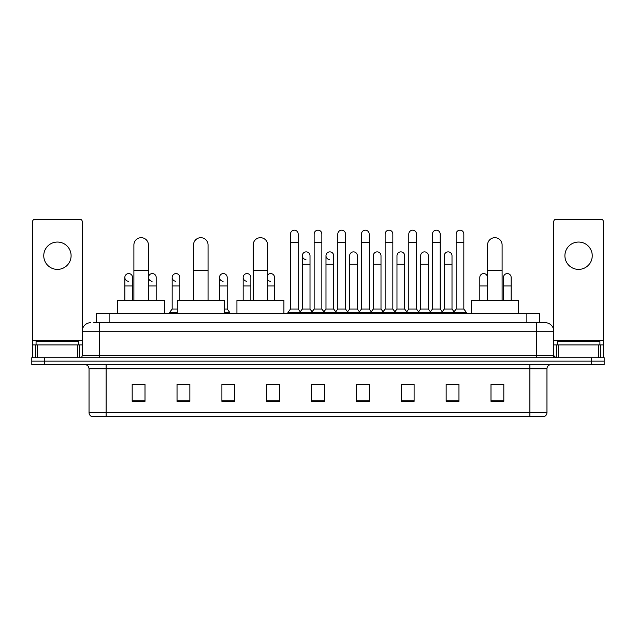<?xml version="1.0" encoding="UTF-8"?>
<svg xmlns="http://www.w3.org/2000/svg" width="636" height="636" viewBox="0 0 636 636"><rect width="100%" height="100%" fill="white"/><g stroke="black" fill="none" stroke-linecap="round" stroke-linejoin="round"><path stroke-width="0.95" d="M96.306 322.698L96.306 313.302L539.694 313.302L539.694 322.698M93.937 322.698L542.262 322.698M93.738 322.698L99.296 322.698L99.296 331.245L82.203 331.245L82.203 355.588A2.139 2.139 0 0 1 80.072 357.726M90.749 322.698A8.546 8.546 0 0 0 82.203 331.245L82.203 221.463A2.139 2.139 0 0 0 80.072 219.325L34.789 219.325A2.139 2.139 0 0 0 32.651 221.463L32.651 344.911L37.46 344.911L37.46 357.726M545.251 322.698A8.546 8.546 0 0 1 553.797 331.245L536.705 331.245L536.705 322.698L545.124 322.698M598.54 357.726L598.54 344.911L603.349 344.911L603.349 357.726L603.349 221.463A2.139 2.139 0 0 0 601.211 219.325L555.928 219.325A2.139 2.139 0 0 0 553.797 221.463L553.797 355.588L555.928 357.726M44.615 357.726L31.8 357.726L31.8 361.145L44.615 361.145L31.8 361.145L31.8 364.563L44.615 364.563L44.615 361.145L591.385 361.145L44.615 361.145L44.615 357.726L591.385 357.726L591.385 361.145L604.2 361.145L591.385 361.145L591.385 364.563L44.615 364.563M604.2 357.726L604.2 361.145L604.2 357.726L591.385 357.726M546.96 412.573C546.841 414.624 545.815 415.992 543.883 416.675L529.875 416.675L529.875 412.573L546.96 412.573L546.96 368.832A4.269 4.269 0 0 1 551.229 364.563M529.875 416.675L92.117 416.675A4.269 4.269 0 0 1 89.04 412.573L89.04 368.832C88.786 366.241 87.363 364.818 84.771 364.563M503.815 401.34L503.815 384.255L491 384.255L491 401.34L503.815 401.34M458.961 401.34L458.961 384.255L446.146 384.255L446.146 401.34L458.961 401.34M414.115 401.34L414.115 384.255L401.3 384.255L401.3 401.34L414.115 401.34M369.262 401.34L369.262 384.255L356.446 384.255L356.446 401.34L369.262 401.34M145 401.34L145 384.255L132.185 384.255L132.185 401.34L145 401.34M189.854 401.34L189.854 384.255L177.039 384.255L177.039 401.34L189.854 401.34M234.7 401.34L234.7 384.255L221.885 384.255L221.885 401.34L234.7 401.34M279.554 401.34L279.554 384.255L266.738 384.255L266.738 401.34L279.554 401.34M324.408 401.34L324.408 384.255L311.592 384.255L311.592 401.34L324.408 401.34M604.2 364.563L604.2 361.145L604.2 364.563L591.385 364.563M408.392 384.343L405.1 384.343M455.718 384.343L452.427 384.343M266.738 384.343L275.793 384.343M221.885 384.343L227.609 384.343M185.41 384.343L180.282 384.343M361.057 384.255L357.766 384.343M313.731 384.255L322.269 384.255M189.854 384.343L177.039 384.343M145 384.343L132.185 384.343M369.262 384.343L356.446 384.343M414.115 384.343L401.3 384.343M458.961 384.343L446.146 384.343M503.815 384.343L491 384.343M78.784 344.911L78.784 341.492L36.069 341.492L36.069 344.911M57.431 242.054A13.666 13.666 0 0 0 43.757 255.72A13.666 13.666 0 0 0 57.431 269.386A13.666 13.666 0 0 0 71.097 255.72A13.666 13.666 0 0 0 57.431 242.054M77.401 357.726L77.401 344.911L37.46 344.911M77.401 344.911L82.203 344.911M32.651 357.726L32.651 344.911M133.894 300.486L133.894 244.955A7.258 7.258 0 0 1 141.152 237.697A7.258 7.258 0 0 1 148.419 244.955A7.258 7.258 0 0 0 141.152 237.697M148.419 300.486L148.419 244.955M164.644 313.302L164.644 300.486L117.66 300.486L117.66 313.302M193.527 300.486L193.527 244.955A7.258 7.258 0 0 1 200.785 237.697A7.258 7.258 0 0 1 208.052 244.955A7.258 7.258 0 0 0 200.785 237.697M208.052 300.486L208.052 244.955M224.277 313.302L224.277 300.486L177.293 300.486L177.293 313.302M253.16 300.486L253.16 244.955A7.258 7.258 0 0 1 260.418 237.697A7.258 7.258 0 0 1 267.677 244.955A7.258 7.258 0 0 0 260.418 237.697M267.677 300.486L267.677 244.955M283.91 313.302L283.91 300.486L236.926 300.486L236.926 313.302M487.581 300.486L487.581 244.955A7.258 7.258 0 0 1 494.848 237.697A7.258 7.258 0 0 1 502.106 244.955A7.258 7.258 0 0 0 494.848 237.697M502.106 300.486L502.106 244.955M518.34 313.302L518.34 300.486L471.356 300.486L471.356 313.302M290.493 242.562L298.181 242.562L298.181 309.032L290.493 309.032L290.493 234.016A3.848 3.848 0 0 1 294.579 230.184A3.848 3.848 0 0 1 298.181 234.016A3.848 3.848 0 0 0 294.579 230.184M290.493 309.032L287.925 312.443L287.925 313.302L287.925 312.443L300.741 312.443L300.741 313.302M298.181 309.032L300.741 312.443L311.592 312.443L311.592 313.302M314.152 242.562L321.848 242.562L321.848 309.032L314.152 309.032L314.152 234.016A3.848 3.848 0 0 1 318.239 230.184A3.848 3.848 0 0 1 321.848 234.016A3.848 3.848 0 0 0 318.239 230.184M314.152 277.423L314.152 309.032L311.592 312.443L324.408 312.443L324.408 313.302M321.848 309.032L324.408 312.443L335.259 312.443L335.259 313.302M337.819 242.562L345.507 242.562L345.507 309.032L337.819 309.032L337.819 234.016A3.848 3.848 0 0 1 341.906 230.184A3.848 3.848 0 0 1 345.507 234.016A3.848 3.848 0 0 0 341.906 230.184M333.677 309.032L333.677 264.266L325.99 264.266L325.99 309.032L333.677 309.032L335.752 311.791L337.819 309.032L335.259 312.443L348.075 312.443L348.075 313.302M349.649 309.032L349.649 264.266L357.345 264.266L357.345 309.032L349.649 309.032L347.582 311.791L345.507 309.032L348.075 312.443L358.919 312.443L358.919 313.302M361.487 242.562L369.174 242.562L369.174 309.032L361.487 309.032L361.487 234.016A3.848 3.848 0 0 1 365.573 230.184A3.848 3.848 0 0 1 369.174 234.016A3.848 3.848 0 0 0 365.573 230.184M357.345 309.032L359.412 311.791L361.487 309.032L358.919 312.443L371.734 312.443L371.734 313.302M373.316 309.032L373.316 264.266L381.004 264.266L381.004 309.032L373.316 309.032L371.249 311.791L369.174 309.032L371.734 312.443L382.586 312.443L382.586 313.302M385.154 242.562L392.841 242.562L392.841 309.032L385.154 309.032L385.154 234.016A3.848 3.848 0 0 1 389.24 230.184A3.848 3.848 0 0 1 392.841 234.016A3.848 3.848 0 0 0 389.24 230.184M381.004 309.032L383.079 311.791L385.154 309.032L382.586 312.443L395.401 312.443L395.401 313.302M396.983 309.032L396.983 264.266L404.671 264.266L404.671 309.032L396.983 309.032L394.908 311.791L392.841 309.032L395.401 312.443L406.253 312.443L406.253 313.302M408.813 242.562L416.5 242.562L416.5 309.032L408.813 309.032L408.813 234.016A3.848 3.848 0 0 1 412.899 230.184A3.848 3.848 0 0 1 416.5 234.016A3.848 3.848 0 0 0 412.899 230.184M404.671 309.032L406.746 311.791L408.813 309.032L406.253 312.443L419.068 312.443L419.068 313.302M420.65 309.032L420.65 264.266L428.338 264.266L428.338 309.032L420.65 309.032L418.575 311.791L416.5 309.032L419.068 312.443L429.92 312.443L429.92 313.302M432.48 242.562L440.168 242.562L440.168 309.032L432.48 309.032L432.48 234.016A3.848 3.848 0 0 1 436.566 230.184A3.848 3.848 0 0 1 440.168 234.016A3.848 3.848 0 0 0 436.566 230.184M428.338 309.032L430.405 311.791L432.48 309.032L429.92 312.443L442.736 312.443L442.736 313.302M444.31 309.032L444.31 264.266L452.005 264.266L452.005 309.032L444.31 309.032L442.243 311.791L440.168 309.032L442.736 312.443L453.579 312.443L453.579 313.302M456.147 242.562L463.835 242.562L463.835 309.032L456.147 309.032L456.147 234.016A3.848 3.848 0 0 1 460.233 230.184A3.848 3.848 0 0 1 463.835 234.016A3.848 3.848 0 0 0 460.233 230.184M456.147 309.032L453.579 312.443L466.395 312.443L466.395 313.302M463.835 309.032L466.395 312.443M305.924 259.56A3.848 3.848 0 0 1 302.323 255.72A3.848 3.848 0 0 1 306.409 251.88A3.848 3.848 0 0 1 310.01 255.72L310.01 264.266L302.323 264.266L302.323 255.72M310.01 264.266L310.01 309.032L302.323 309.032L302.323 264.266M302.323 309.032L300.248 311.791M310.01 309.032L312.085 311.791M329.591 259.56A3.848 3.848 0 0 1 325.99 255.72A3.848 3.848 0 0 1 330.076 251.88A3.848 3.848 0 0 1 333.677 255.72L333.677 264.266M325.99 309.032L323.915 311.791M349.649 264.266L349.649 255.72A3.848 3.848 0 0 1 353.735 251.88A3.848 3.848 0 0 1 357.345 255.72L357.345 264.266M373.316 264.266L373.316 255.72A3.848 3.848 0 0 1 377.402 251.88A3.848 3.848 0 0 1 381.004 255.72L381.004 264.266M396.983 264.266L396.983 255.72A3.848 3.848 0 0 1 401.07 251.88A3.848 3.848 0 0 1 404.671 255.72L404.671 264.266M420.65 264.266L420.65 255.72A3.848 3.848 0 0 1 424.737 251.88A3.848 3.848 0 0 1 428.338 255.72L428.338 264.266M444.31 264.266L444.31 255.72A3.848 3.848 0 0 1 448.396 251.88A3.848 3.848 0 0 1 452.005 255.72L452.005 264.266M452.005 309.032L454.072 311.791M128.44 281.255A3.848 3.848 0 0 1 124.839 277.423A3.848 3.848 0 0 1 128.925 273.583A3.848 3.848 0 0 1 132.526 277.423L132.526 285.962L124.839 285.962L124.839 277.423M132.526 300.486L132.526 285.962M124.839 300.486L124.839 285.962M152.107 281.255A3.848 3.848 0 0 1 148.498 277.423A3.848 3.848 0 0 1 152.584 273.583A3.848 3.848 0 0 1 156.194 277.423L156.194 285.962L148.498 285.962L148.498 277.423M156.194 300.486L156.194 285.962M148.498 300.486L148.498 285.962M175.767 281.255A3.848 3.848 0 0 1 172.165 277.423A3.848 3.848 0 0 1 176.251 273.583A3.848 3.848 0 0 1 179.853 277.423L179.853 285.962L172.165 285.962L172.165 277.423M177.293 309.032L172.165 309.032L172.165 285.962M179.853 300.486L179.853 285.962M172.165 309.032L169.605 312.443L169.605 313.302M177.293 312.443L169.605 312.443M223.101 281.255A3.848 3.848 0 0 1 219.5 277.423A3.848 3.848 0 0 1 223.578 273.583A3.848 3.848 0 0 1 227.187 277.423L227.187 285.962L219.5 285.962L219.5 277.423M227.187 285.962L227.187 309.032L224.277 309.032M219.5 300.486L219.5 285.962M227.187 309.032L229.747 312.443L224.277 312.443M229.747 312.443L229.747 313.302M246.76 281.255A3.848 3.848 0 0 1 243.159 277.423A3.848 3.848 0 0 1 247.245 273.583A3.848 3.848 0 0 1 250.846 277.423L250.846 285.962L243.159 285.962L243.159 277.423M250.846 300.486L250.846 285.962M243.159 300.486L243.159 285.962M270.427 281.255A3.848 3.848 0 0 1 267.677 279.832M267.677 275.006A3.848 3.848 0 0 1 274.514 277.423L274.514 285.962L267.677 285.962M274.514 300.486L274.514 285.962M479.806 277.423A3.848 3.848 0 0 1 483.893 273.583A3.848 3.848 0 0 1 487.502 277.423L487.502 285.962L479.806 285.962L479.806 277.423M487.502 300.486L487.502 285.962M479.806 300.486L479.806 285.962M503.474 277.423A3.848 3.848 0 0 1 507.56 273.583A3.848 3.848 0 0 1 511.161 277.423L511.161 285.962L503.474 285.962L503.474 277.423M511.161 300.486L511.161 285.962M503.474 300.486L503.474 285.962M578.569 242.054A13.666 13.666 0 0 0 564.903 255.72A13.666 13.666 0 0 0 578.569 269.386A13.666 13.666 0 0 0 592.243 255.72A13.666 13.666 0 0 0 578.569 242.054M598.54 344.911L558.599 344.911L558.599 357.726M553.797 344.911L558.599 344.911M553.797 357.726L553.797 355.588L536.705 355.588L536.705 331.245L99.296 331.245L99.296 355.588L536.705 355.588L536.705 357.726M599.931 344.911L599.931 341.492L557.216 341.492L557.216 344.911M109.122 322.698L109.122 313.302M526.878 322.698L526.878 313.302M99.296 357.726L99.296 355.588L82.203 355.588M529.875 364.563L529.875 368.832L89.04 368.832M546.96 368.832L529.875 368.832L529.875 412.573L106.125 412.573L106.125 416.675M89.04 412.573L106.125 412.573L106.125 364.563M324.408 400.744L311.592 400.744M279.554 400.744L266.738 400.744M234.7 400.744L221.885 400.744M189.854 400.744L177.039 400.744M145 400.744L132.185 400.744M369.262 400.744L356.446 400.744M414.115 400.744L401.3 400.744M458.961 400.744L446.146 400.744M503.815 400.744L491 400.744M82.203 340.642L32.651 340.642M82.171 355.961L82.171 344.911M79.5 344.911L79.5 357.726M32.69 344.911L32.69 357.726M35.354 357.726L35.354 344.911M133.894 270.586L148.419 270.586M193.527 270.586L208.052 270.586M253.16 270.586L267.677 270.586M487.581 270.586L502.106 270.586M603.349 340.642L553.797 340.642M603.31 357.726L603.31 344.911M600.646 344.911L600.646 357.726M553.829 344.911L553.829 355.961M556.5 357.726L556.5 344.911M298.181 242.562L298.181 234.016M321.848 242.562L321.848 234.016M345.507 242.562L345.507 234.016M369.174 242.562L369.174 234.016M392.841 242.562L392.841 234.016M416.5 242.562L416.5 234.016M440.168 242.562L440.168 234.016M463.835 242.562L463.835 234.016M325.99 264.266L325.99 255.72"/></g></svg>
